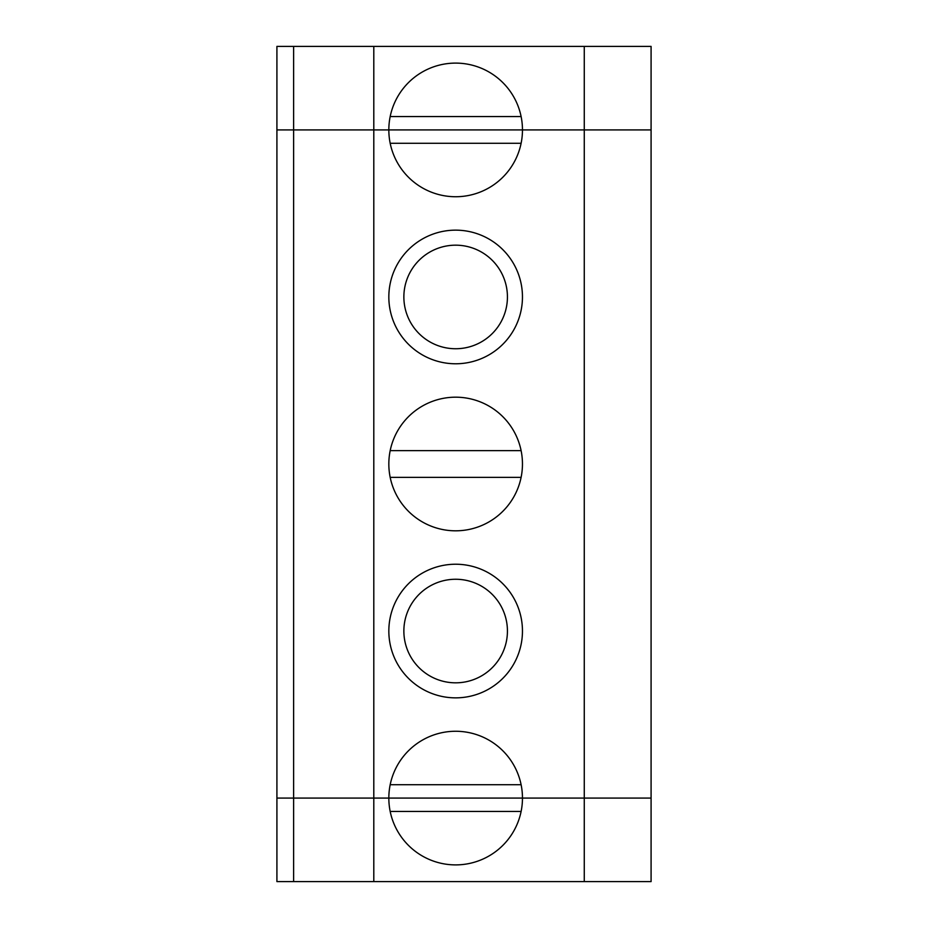 <?xml version="1.0" encoding="UTF-8"?>
<svg xmlns="http://www.w3.org/2000/svg" width="928" height="928" viewBox="0 0 928 928"><rect width="100%" height="100%" fill="white"/><g stroke="black" fill="none" stroke-linecap="round" stroke-linejoin="round"><path stroke-width="1.39" d="M293.619 881.6L293.619 798.08L276.915 798.08L276.915 881.6L584.269 881.6L584.269 798.08L651.085 798.08L651.085 46.4L373.798 46.4L373.798 798.08L276.915 798.08L276.915 46.4L373.798 46.4M373.798 881.6L373.798 798.08L388.832 798.08A66.816 66.816 0 0 1 455.648 731.264A66.816 66.816 0 0 1 522.464 798.08A66.816 66.816 0 0 1 455.648 864.896A66.816 66.816 0 0 1 388.832 798.08L584.269 798.08L584.269 129.92L522.464 129.92L651.085 129.92L584.269 129.92L584.269 46.4M521.118 116.557L390.178 116.557M584.269 881.6L651.085 881.6L651.085 798.08L293.619 798.08L293.619 129.92L276.915 129.92L522.464 129.92A66.816 66.816 0 0 1 455.648 196.736A66.816 66.816 0 0 1 388.832 129.92A66.816 66.816 0 0 1 455.648 63.104A66.816 66.816 0 0 1 522.464 129.92L293.619 129.92L293.619 46.4M521.118 811.443L390.178 811.443M455.648 363.776A66.816 66.816 0 0 0 513.509 263.552A66.816 66.816 0 0 0 397.787 263.552A66.816 66.816 0 0 0 455.648 363.776M455.648 348.742A51.782 51.782 0 0 0 500.494 271.069A51.782 51.782 0 0 0 410.802 271.069A51.782 51.782 0 0 0 455.648 348.742M388.832 464A66.816 66.816 0 0 1 489.056 406.139A66.816 66.816 0 0 1 489.056 521.861A66.816 66.816 0 0 1 388.832 464M455.648 697.856A66.816 66.816 0 0 0 513.509 597.632A66.816 66.816 0 0 0 397.787 597.632A66.816 66.816 0 0 0 455.648 697.856M455.648 682.822A51.782 51.782 0 0 0 500.494 605.149A51.782 51.782 0 0 0 410.802 605.149A51.782 51.782 0 0 0 455.648 682.822M521.118 450.637L390.178 450.637M521.118 143.283L390.178 143.283M521.118 784.717L390.178 784.717M521.118 477.363L390.178 477.363"/></g></svg>
